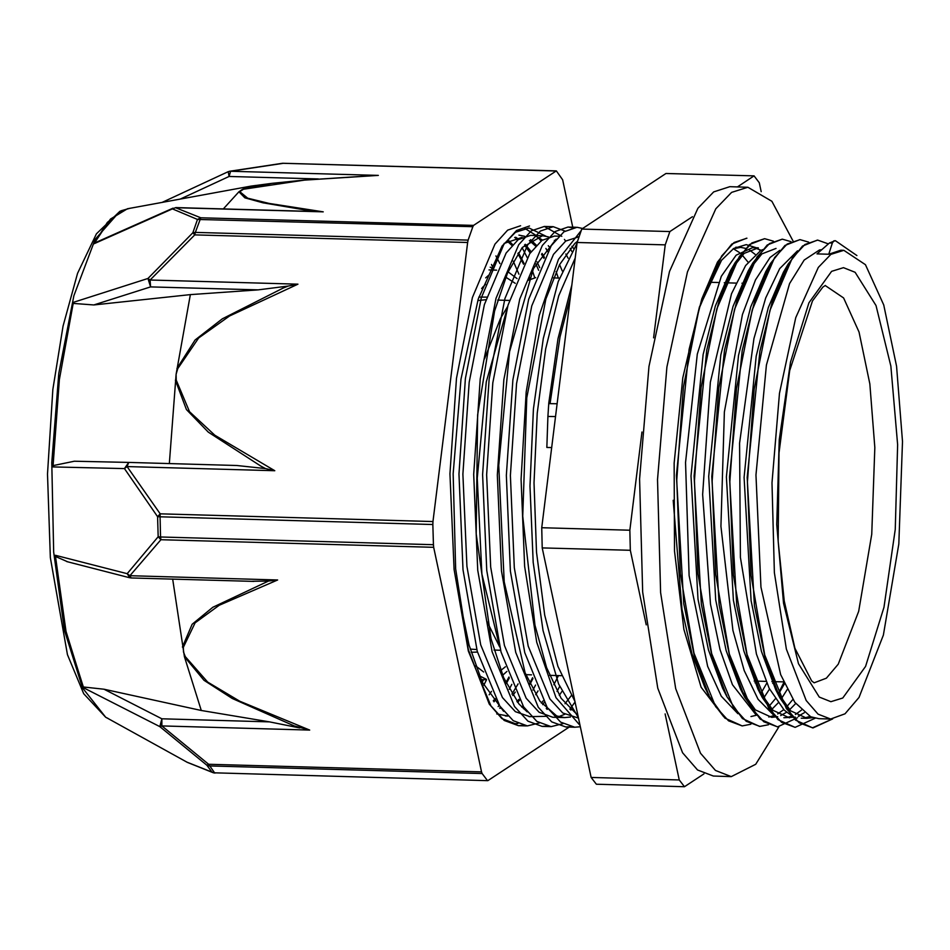 <?xml version="1.0" encoding="UTF-8"?>
<svg xmlns="http://www.w3.org/2000/svg" width="950" height="950" viewBox="0 0 950 950"><rect width="100%" height="100%" fill="white"/><g stroke="black" fill="none" stroke-linecap="round" stroke-linejoin="round"><path stroke-width="1.43" d="M832.271 243.117L833.863 240.825L835.418 240.706L856.936 255.55M835.216 240.706L829.576 242.986M832.675 718.972L812.903 727.878L799.247 722.819L786.351 708.557L764.714 655.084L751.117 575.581L747.46 482.125L754.146 388.966L769.963 310.294L792.347 258.044L804.923 244.518L817.736 240.172L828.436 243.889M815.219 718.259L795.209 727.367L781.553 722.321L768.657 708.071L747.021 654.609L733.424 575.082L729.778 481.626L736.452 388.491L752.269 309.795L774.654 257.521L787.229 244.031L800.043 239.673L808.652 242.096M799.793 715.457L798.867 716.419M797.525 717.737L777.516 726.893L763.859 721.798L750.963 707.596L729.339 654.087L715.742 574.572L712.096 481.139L718.758 387.98L734.576 309.272L756.972 257.046L769.536 243.509L782.349 239.21L790.982 241.609M768.562 724.779L759.834 726.406L746.178 721.311L733.281 707.073L711.645 653.588L698.06 574.085L694.391 480.641L701.076 387.469L716.894 308.798L739.29 256.559L751.854 242.998L764.667 238.699L773.431 241.217M784.059 682.836L778.656 693.856M750.832 724.292L742.14 725.883L728.484 720.848L715.599 706.562L693.963 653.101L680.354 573.598L676.709 480.142L683.383 386.994L699.212 308.311L721.596 256.049L734.16 242.535L746.973 238.177M832.283 718.996L812.547 727.866L795.542 720.053L779.926 698.036L765.249 658.362L754.454 605.649L747.199 477.517L759.834 351.31L772.516 300.853L788.191 264.076L802.572 246.026L817.38 240.16M795.043 727.356L777.884 719.613L762.316 697.656L747.591 658.018L736.784 605.233L729.517 476.971L742.176 350.621L754.894 300.164L770.604 263.399L784.926 245.492L799.924 239.673M777.421 726.893L760.226 719.114L744.669 697.276L729.932 657.614L719.114 604.865L711.823 476.556L724.494 350.158L737.2 299.63L752.922 262.913L767.244 244.969L782.194 239.198M759.477 726.394L742.484 718.556L726.881 696.611L712.191 656.901L701.385 604.2L694.129 476.033L706.776 349.778L719.471 299.286L735.158 262.556L749.514 244.506L764.667 238.688M783.881 682.432L778.109 694.201M742.14 725.895L724.791 718.081L709.187 696.077L694.498 656.414L683.703 603.678L676.436 475.534L689.071 349.303L701.765 298.846L717.452 262.058L731.821 244.043L746.617 238.165M828.792 254.196L832.271 243.093L829.504 243.022L817 253.864L828.792 254.196L840.881 250.206L843.778 250.266L830.929 254.41L818.306 267.401L795.72 317.621L779.439 393.264L771.958 482.814L774.404 572.648L786.422 649.087L806.158 700.482L818.021 714.163L830.633 719.031L845.049 713.759L859.097 697.395L883.381 635.063L898.842 543.958L902.5 441.512L896.622 366.237L883.761 304.891L865.426 264.646L843.778 250.266M760.558 693.951L766.769 683.193M761.176 250.313L755.393 248.033M752.436 247.677L736.155 255.158L721.347 276.319L697.288 354.113L685.496 462.484L689.13 575.569L707.643 666.354L721.323 696.219L737.889 713.747M750.951 716.573L756.39 715.207M769.072 706.289L775.176 698.951M778.252 694.474L784.451 683.703M762.779 249.577L760.843 250.479L745.631 265.572L731.559 293.764L710.351 382.137L702.608 494.522L710.505 604.093L719.993 649.408L732.509 684.677L755.499 714.174M768.823 717.072L774.725 715.457M777.682 713.984L783.703 709.662M786.766 706.752L792.882 699.449M779.867 250.361L770.141 257.486L755.44 279.918L742.389 314.616L724.434 411.979L720.896 526.347L732.949 630.42L744.171 670.534L758.053 699.342L773.158 714.626M795.328 717.143L783.893 717.713M786.553 717.571L792.419 715.979M795.387 714.507L801.42 710.149M797.584 250.848L779.665 268.577L765.759 297.944L753.967 338.509L739.611 443.116L740.371 557.401L756.39 654.087L769.156 688.263L784.166 710.101L791.576 715.54M804.068 718.057L810.077 716.466M821.512 249.708L819.541 249.957L804.139 260.003L789.557 283.551L766.389 365.049L755.939 474.976L760.998 587.112L780.71 674.666L794.806 702.288L810.694 716.763L818.876 718.699L830.633 719.031M557.08 403.809L548.744 403.584L547.853 416.421L555.489 416.634M529.542 226.017L516.586 230.446L503.88 244.34L481.294 297.884L465.417 378.527L458.921 474.038L463.018 569.822L477.304 651.308L499.819 706.147L513.214 720.741L527.381 725.966L539.315 722.986M565.013 231.099L553.256 226.694L540.289 231.123L527.582 244.981L504.984 298.538L489.119 379.216L482.636 474.691L486.721 570.475L500.994 651.997L523.521 706.824L536.916 721.406L551.083 726.607L563.029 723.686M582.718 228.475L576.959 227.323L563.991 231.788L551.285 245.658L528.699 299.226L512.834 379.869L506.326 475.356L510.423 571.164L524.709 652.65L547.236 707.465L560.619 722.095L574.786 727.284L580.331 726.714M576.935 243.556L558.244 281.521L543.234 338.509L533.449 408.939L529.969 486.067L533.223 562.388L543.02 630.586L558.541 684L578.372 717.523M520.6 225.756L507.644 230.197L494.938 244.091L472.34 297.635L456.463 378.278L449.968 473.777L454.064 569.572L468.35 651.059L490.877 705.886L504.26 720.492L518.427 725.717L522.892 725.373M546.226 708.569L547.164 707.346M557.092 691.469L559.597 686.553M571.805 251.429L570.143 248.33M565.606 241.062L564.395 239.4M561.854 236.265L544.303 226.444L531.335 230.874L518.641 244.732L496.031 298.288L480.178 378.967L473.682 474.442L477.779 570.226L492.053 651.748L514.579 706.574L527.962 721.157L542.141 726.346L546.678 726.014M569.917 709.222L575.059 701.943M572.434 227.786L568.005 227.074L555.049 231.539L542.343 245.409L519.745 298.977L503.88 379.62L497.372 475.107L501.469 570.914L515.767 652.401L538.282 707.216L551.665 721.846L565.844 727.035L570.261 726.691M581.198 230.612L558.457 259.338L539.256 315.459L526.181 391.982L521.051 479.287L524.673 566.378L536.738 642.354L555.94 697.633L580.023 725.266M571.722 285.677L558.018 338.734L548.779 403.322M499.688 708.059L500.591 707.275M511.931 694.058L518.13 683.881M538.591 270.263L535.859 263.863M530.195 253.033L524.519 245.005M518.736 239.329L515.731 237.298M496.779 713.949L507.644 715.908M523.391 708.759L524.305 707.976M535.646 694.699L538.104 690.923M562.293 270.952L559.574 264.539M549.919 247.76L548.257 245.67M542.426 240.018L536.631 236.657M527.214 711.906L518.878 703.962L503.642 677.564L490.984 638.756L476.199 533.888L477.66 414.984L494.57 311.054L507.502 273.006L522.31 247.499L542.616 235.731L530.706 235.398L518.261 239.661L506.065 253.044L484.369 304.582L469.146 382.209L462.947 474.145L466.949 566.354L480.747 644.789L502.479 697.573L515.399 711.633L529.898 716.668M547.081 709.389L548.008 708.605M559.348 695.4L561.818 691.6M573.622 248.437L571.936 246.323M558.909 236.194L554.408 236.075L541.963 240.338L529.768 253.674L508.06 305.235L492.848 382.897L486.661 474.81L490.651 567.008L504.45 645.477L526.181 698.262L539.101 712.298L552.769 717.297L564.68 717.642L556.736 715.908L539.992 701.266L525.101 672.79L504.224 581.875L498.738 465.358L509.521 351.69L533.484 268.624L556.154 239.198M558.731 716.633L564.727 714.269M570.808 710.078L571.71 709.294M578.859 236.752L565.666 241.015L553.47 254.362L531.774 305.924L516.551 383.551L510.352 475.475L514.354 567.696L528.153 646.131L549.896 698.903L562.804 712.987L578.479 718.034M575.118 258.234L558.731 295.854L545.68 349.054L537.166 413.191L534.007 482.885L536.56 552.128L544.718 615.101L557.876 666.342L574.976 701.599M550.014 403.619L560.037 336.894L570.261 297.421M577.897 715.303L561.141 698.274L546.642 667.624L534.992 625.266L522.714 516.242L526.834 397.789L545.882 298.846L559.526 264.646L574.75 243.58L577.41 241.442M577.624 713.996L576.626 714.554M570.534 716.977L564.68 717.654M571.176 695.804L565.06 703.76M546.939 716.3L529.067 716.644M542.616 235.743L548.518 236.954M554.372 240.338L554.883 240.742M565.82 254.042L568.148 258.127M558.446 675.581L553.874 684.653M543.21 700.922L541.369 703.083M503.571 711.277L482.232 682.088L469.122 645.074L459.218 597.633L456.736 579.892M518.914 235.066L524.732 236.277M530.634 239.685L536.382 245.254M542.129 253.353L544.445 257.414M532.962 678.585L530.029 684.214M519.496 700.257L517.655 702.454M508.392 240.196L512.679 244.613M518.403 252.7L524.02 263.423M529.589 277.436L530.219 279.3M509.271 677.92L506.338 683.549M495.781 699.592L493.952 701.753M547.865 416.433L546.82 447.391L551.653 447.521M812.951 717.654L807.084 718.366L790.685 710.826L775.627 689.593L761.484 651.391L751.094 600.673L744.076 477.434L756.188 356.084L768.372 307.598L783.429 272.27L788.191 264.076M785.804 268.387L787.693 265.584M804.306 712.738L798.273 716.146M789.403 717.856L773.027 710.386L758.005 689.213L743.826 651.047L733.424 600.258L726.394 476.888L738.542 355.407L750.749 306.909L765.831 271.605L770.07 264.967M795.696 703.523L789.616 709.816M786.6 712.239L780.627 715.647M777.682 716.656L771.709 717.381L755.369 709.887L740.359 688.821L726.18 650.643L715.742 599.878L708.712 476.461L720.848 354.944L733.056 306.387L748.149 271.106L761.876 253.911L776.019 248.377M787.241 689.581L781.078 699.117M778.014 703.047L771.911 709.329M726.703 695.566L722.57 688.156L708.439 649.943L698.024 599.224L691.006 475.938L703.143 354.564L715.314 306.031L730.384 270.75L744.147 253.448L758.326 247.879L752.424 247.701M773.549 681.613L772.659 683.371M769.559 689.059L763.384 698.63M709.033 695.091L707.038 691.671M709.187 696.077L704.888 687.622L691.956 653.754L682.017 609.33L673.158 500.341M733.02 248.888L740.632 247.356L746.498 248.579M749.384 249.981L755.179 254.422M755.867 681.126L754.977 682.86M665.166 713.866L679.238 779.95L591.138 777.48L596.339 784.284L684.439 786.754L703.962 773.858M641.974 432.072L629.814 530.195L541.714 527.725L577.077 242.44L665.178 244.91L653.648 337.832M692.419 216.671L669.845 231.574L581.756 229.104L666.009 173.446L754.11 175.916L737.438 186.936M591.138 777.48L542.248 547.853L630.337 550.323L646.214 624.863M761.211 191.615L759.311 182.721L754.11 175.916M541.714 527.725L542.248 547.853M629.814 530.195L630.337 550.323M669.845 231.574L665.178 244.91M581.756 229.104L577.077 242.44M679.238 779.95L684.439 786.754M748.078 262.152L742.235 255.134M739.302 252.486L733.364 248.746M535.729 277.614L528.461 280.25M507.003 309.023L486.329 381.853L477.209 478.23L481.923 574.073L499.296 645.442M525.825 674.619L531.584 674.832M507.775 306.221L500.508 318.357L484.5 358.839M487.136 621.716L499.676 646.938M485.782 299.737L477.803 300.556M470.226 649.04L476.841 649.574M486.59 297.113L478.848 297.16M471.188 652.341L477.494 652.009M515.256 283.29L505.733 277.174M485.509 284.252L481.674 288.622M475.606 665.867L483.657 672.006M500.769 670.462L505.376 666.805M517.073 278.623L508.024 271.807M488.716 275.191L485.652 277.899M479.441 675.783L486.317 679.226M502.681 675.272L506.944 671.472M483.764 685.247L486.543 679.82M491.625 267.841L490.212 267.188M481.686 680.901L483.787 679.63M545.918 236.158L529.043 227.953L515.458 232.334L502.111 246.074L478.218 299.179L461.011 379.169L453.103 473.872L455.691 568.86L468.386 649.693L489.262 704.045L501.814 718.521L515.138 723.651L517.845 723.544M542.664 704.686L544.136 702.513M524.78 228.309L536.441 235.553M538.068 237.286L541.072 241.003M545.858 248.389L547.604 251.572M556.142 271.569L558.315 278.065M535.527 685.057L532.974 690.009M522.868 705.826L521.788 707.192M515.066 237.429L517.37 240.326M522.156 247.689L527.214 257.711M532.428 270.881L534.719 277.78M511.836 684.356L509.259 689.332M499.166 705.161L498.109 706.515M514.663 237.524L518.783 239.305M525.184 244.304L531.133 251.691M536.964 261.808L539.683 267.651M515.244 692.028L512.81 695.483M500.935 707.762L500.056 708.391M513.273 261.143L518.902 274.229M491.518 691.374L489.096 694.806M491.483 264.48L493.347 268.826M495.947 255.871L499.89 263.566M483.384 679.891L482.22 682.041M507.157 241.003L511.896 245.468M517.857 253.519L523.592 264.254M529.245 278.291L529.684 279.573M508.927 677.006L505.934 682.682M495.247 698.63L493.287 700.886M504.106 243.402L522.037 237.381M529.388 240.576L535.586 246.109M541.559 254.208L543.97 258.341M532.629 677.706L529.637 683.383M518.961 699.283L516.966 701.551M433.699 547.342L433.402 544.671L160.586 537.023L160.882 539.695L433.699 547.342L481.508 771.875L208.691 764.216L206.803 765.284L212.016 772.101L186.972 762.185L106.4 717.618L186.972 762.185M252.498 581.317L268.47 581.032L212.812 607.311L192.102 624.221L182.424 647.104L183.303 647.283L195.106 622.796L219.272 605.221L277.661 579.916L129.889 575.759L131.124 577.909L129.77 577.719L127.205 573.658L158.151 536.809L160.586 537.023L160.051 516.812L157.629 516.646L158.151 536.809L160.882 539.695L129.889 575.759L127.205 573.658L55.349 555.263L65.954 631.477L83.564 687.764L159.79 726.679L206.803 765.284L209.333 765.938L482.149 773.597L481.508 771.875M261.001 466.153L265.501 468.54L274.788 470.725L127.027 466.569L160.206 513.843L160.051 516.812L432.867 524.471L433.022 521.491L160.206 513.843L157.629 516.646L124.45 468.564L127.027 466.569L128.773 462.472L124.45 468.564L53.022 466.913L59.339 379.525L73.435 302.302L148.01 278.469L150.539 286.853L150.159 279.977L148.01 278.469L192.814 232.786L194.786 234.888L467.602 242.547L433.022 521.491M108.003 718.497L106.436 717.642M119.854 211.411L96.437 233.831L77.579 273.327L63.009 326.123L52.868 389.464L47.5 474.074L50.338 557.591L67.438 654.716L83.671 693.761L105.664 717.226L82.496 687.895L64.434 630.408L53.734 552.021L51.763 462.603L58.746 373.445L73.827 295.783L95.083 239.4L119.854 211.411L121.446 210.651L107.362 222.454L93.955 243.794L172.425 208.881L197.493 219.438L192.814 232.786L195.308 232.406L194.786 234.888L150.159 279.977L297.92 284.121L288.135 286.021L283.064 288.135L222.241 318.879L195.094 339.957L176.878 368.434L177.721 368.564L198.681 338.022L229.591 315.994L297.92 284.121M121.446 210.651L129.877 208.347M569.929 726.607L487.861 780.71L214.558 772.766L487.861 780.71M294.571 726.002L309.641 730.099L161.88 725.954L161.892 718.806L159.79 726.679L161.88 725.954L208.691 764.216L214.558 772.766L212.016 772.101L214.807 772.991M572.886 227.691L562.673 179.74L556.32 170.905L473.611 225.423L200.794 217.776L197.493 219.438L472.815 226.682L473.611 225.423M282.447 163.305L555.987 171M373.029 175.584L303.466 180.144L271.926 183.386L242.357 189.442L304.297 180.179L378.397 175.417L229.722 171.249L228.202 171.736L229.116 176.463L230.636 171.273L283.504 163.246L556.32 170.905M467.602 242.547L468.124 240.053L195.308 232.406L200.794 217.776L175.524 207.67L323.285 211.814L269.123 203.454L247.689 198.217L239.78 191.674L238.866 191.746L244.922 197.849L263.019 202.861L313.5 211.434M172.425 208.881L175.857 207.575L172.425 208.881M314.26 211.541L323.285 211.814M93.955 243.794L96.009 242.44M223.381 208.905L238.866 191.746L242.357 189.442L251.168 186.069L271.926 183.386M378.397 175.417L373.184 175.572M274.788 470.725L214.854 435.242L189.513 411.659L176.284 380.142L175.406 380.261L186.438 409.616L208.276 432.084L260.977 466.177M265.513 468.528L236.728 465.5L128.773 462.472L236.728 465.5M53.022 466.913L53.093 465.642L74.302 461.201L128.689 462.472M73.435 302.302L73.209 303.382L93.872 304.974L190.309 294.654L176.118 374.324L169.361 463.612M190.309 294.654L258.198 289.881L288.135 286.033M472.815 226.682L468.124 240.053M309.641 730.099L239.756 701.195L207.682 682.064L185.286 656.592L184.442 656.628L204.013 680.283L232.275 698.428L294.559 726.014M299.749 727.926L269.551 721.834L201.234 710.446L103.966 689.249L83.291 687.004L83.564 687.764M201.234 710.446L184.442 656.628L172.686 579.072M67.688 561.842L55.48 556.415L55.349 555.263M277.661 579.916L268.458 581.032M432.867 524.471L433.402 544.671M482.149 773.597L487.374 780.425M55.48 556.415L65.989 631.382L83.291 687.004M251.168 186.069L127.442 208.798L110.473 219.118L94.299 243.283M73.209 303.382L59.375 379.572L53.093 465.642M723.556 716.561L701.064 687.218L683.929 629.363L674.512 551.036L674.132 463.101L682.836 377.791L699.414 306.933L721.561 260.359L733.792 248.377L746.213 244.566L756.533 247.819M758.076 248.829L760.463 250.681M779.914 280.868L781.304 284.323M793.036 240.908L771.899 201.305L747.828 187.221L731.666 192.434L715.801 208.774L687.396 271.902L666.936 367.009L657.519 479.608L660.606 592.551L675.699 688.643L700.53 753.279L715.445 770.474L731.286 776.589L755.784 764.216L778.857 726.869M731.286 776.589L713.367 776.079L697.514 769.975L682.599 752.768L657.78 688.144L642.675 592.04L639.599 479.097L649.004 366.51L669.477 271.403L697.882 208.276L713.735 191.936L729.897 186.723L747.828 187.221M897.667 444.707L890.91 366.106L875.995 305.567L855.166 272.282L843.505 267.627L831.594 271.32L808.889 302.848L790.483 362.045L779.202 439.909L776.744 524.59L783.489 603.179L798.416 663.729L819.244 697.015L830.906 701.658L842.804 697.965L865.521 666.437L883.916 607.24L895.209 529.376L897.667 444.707M814.138 682.753L826.334 678.158L838.209 664.204L858.717 611.337L871.756 534.244L874.843 447.593L869.879 383.966L859.026 332.049L843.564 297.92L825.277 285.558M185.286 656.592L183.421 651.914L183.303 647.283M176.284 380.142L176.118 374.324L177.721 368.564M239.78 191.674L243.2 189.418M180.334 199.084L229.116 176.463L318.333 178.956M93.872 304.974L150.539 286.853L258.198 289.881M269.551 721.834L161.892 718.806L103.966 689.249M518.427 725.705L526.442 725.931M542.141 726.37L551.083 726.619M565.844 727.035L574.786 727.284M544.303 226.433L553.256 226.682M568.005 227.098L576.104 227.323M779.926 698.036L775.627 689.593M762.316 697.656L758.005 689.213M770.604 263.399L765.831 271.605M744.669 697.276L740.359 688.821M752.922 262.913L748.149 271.106M726.881 696.611L722.57 688.156M735.158 262.556L730.384 270.75M801.194 718.2L807.084 718.366M735.727 247.237L740.632 247.368M825.36 285.522L822.783 287.173L812.511 300.913L789.723 370.619L778.953 453.031L778.157 541.239L784.166 600.851L794.972 648.209L811.644 680.924L814.209 682.789M549.575 675.331L561.367 675.664M754.181 681.079L765.973 681.411M771.863 681.566L783.655 681.898M553.375 277.923L559.503 278.101M708.949 282.293L718.342 282.554M724.244 282.72L736.036 283.053M741.95 283.219L743.506 283.254M494.024 650.061L500.531 650.239M497.693 300.081L509.485 300.402M481.733 288.479L483.241 286.722M481.08 679.559L486.495 679.713M488.953 269.966L496.672 270.192M505.364 715.979L507.787 716.051M578.111 236.728L579.001 236.752M105.664 717.226L107.207 718.081M213.513 772.813L215.044 773.051M187.067 762.232L213.156 772.706M283.504 163.246L282.637 163.281M229.805 171.237L282.542 163.293M95.522 242.654L173.066 208.157M318.452 211.565L175.857 207.575M228.166 171.76L161.975 202.457M128.749 462.472L74.302 461.201M129.592 577.671L66.737 561.592M131.124 577.909L253.852 581.352"/></g></svg>
